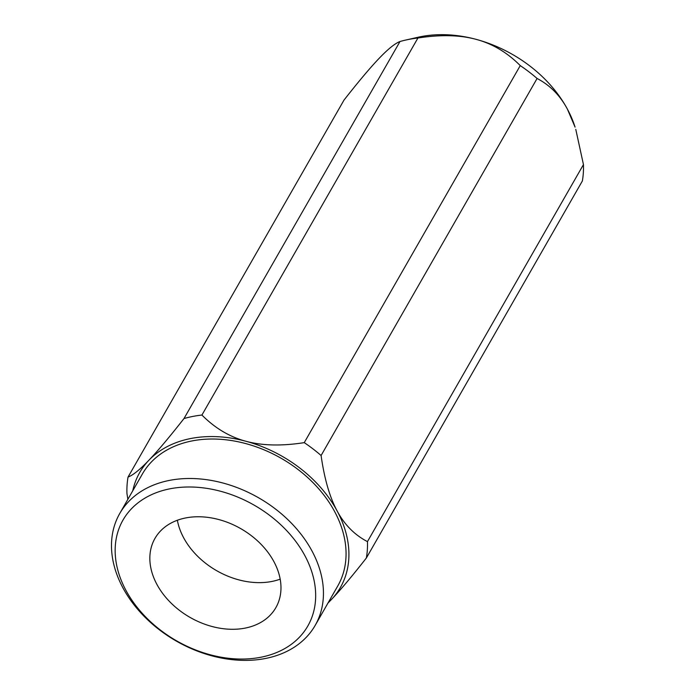 <?xml version="1.0" encoding="UTF-8"?>
<svg xmlns="http://www.w3.org/2000/svg" width="695" height="695" viewBox="0 0 695 695"><rect width="100%" height="100%" fill="white"/><g stroke="black" fill="none" stroke-linecap="round" stroke-linejoin="round"><path stroke-width="1.04" d="M399.99 41.518C395.012 43.394 388.062 49.006 379.131 58.354C370.253 67.624 358.551 81.523 344.034 100.045L128.036 477.074C133.014 475.198 139.964 469.594 148.895 460.238C157.774 450.968 169.476 437.068 183.993 418.546L399.99 41.518A127.819 93.782 29.8 0 1 405.55 40.093L418.164 37.226A115.648 84.851 29.8 0 1 476.205 39.38A115.648 84.851 29.8 0 1 567.389 109.106A115.648 84.851 29.8 0 1 575.069 127.115L567.389 109.106C560.031 95.371 549.936 85.155 537.087 78.483L321.09 455.512A127.819 93.782 -150.2 0 0 304.254 442.637L520.251 65.608C507.185 52.472 492.503 43.733 476.205 39.38C459.942 34.95 440.517 34.498 417.921 38.017L201.924 415.045C214.981 428.181 229.663 436.92 245.96 441.273A115.648 84.851 -150.2 0 0 148.895 460.238A115.648 84.851 -150.2 0 0 132.762 490.774M119.766 513.466L142.379 473.99A112.599 82.618 29.8 0 1 281.145 458.274A112.599 82.618 29.8 0 1 337.779 585.937L315.165 625.413A112.599 82.618 -150.2 0 0 258.531 497.75A112.599 82.618 -150.2 0 0 119.766 513.466A112.599 82.618 -150.2 0 0 122.954 587.909A112.599 82.618 -150.2 0 0 221.262 658.009A112.599 82.618 -150.2 0 0 315.165 625.413M328.17 602.721A115.648 84.851 -150.2 0 0 331.263 599.689A115.648 84.851 -150.2 0 0 337.144 510.999A115.648 84.851 -150.2 0 0 245.96 441.273C262.224 445.703 281.649 446.155 304.254 442.637M366.369 557.998A127.819 93.782 -150.2 0 0 367.455 541.622L583.452 164.593A127.819 93.782 29.8 0 1 582.367 180.969L366.369 557.998C351.844 576.52 340.142 590.42 331.263 599.689L327.979 603.043M321.09 455.512C324.391 478.838 329.751 497.333 337.144 510.999C344.503 524.734 354.606 534.942 367.455 541.622M127.854 499.34L126.942 493.45A127.819 93.782 -150.2 0 1 128.036 477.074M405.55 40.093A127.819 93.782 29.8 0 1 417.921 38.017M583.452 164.593L575.781 129.366M520.251 65.608A127.819 93.782 29.8 0 1 537.087 78.483M201.924 415.045A127.819 93.782 -150.2 0 0 183.993 418.546M273.882 561.595A69.656 51.109 29.8 0 1 275.854 607.656A69.656 51.109 29.8 0 1 190.004 617.377A69.656 51.109 29.8 0 1 154.968 538.399A69.656 51.109 29.8 0 1 213.061 518.227A69.656 51.109 29.8 0 1 273.882 561.595M126.004 590.498A106.517 78.153 29.8 0 1 220.828 491.33A106.517 78.153 29.8 0 1 299.397 637.245A106.517 78.153 29.8 0 1 126.004 590.498M177.364 520.251A69.656 51.109 -150.2 0 0 280.181 579.152"/></g></svg>
